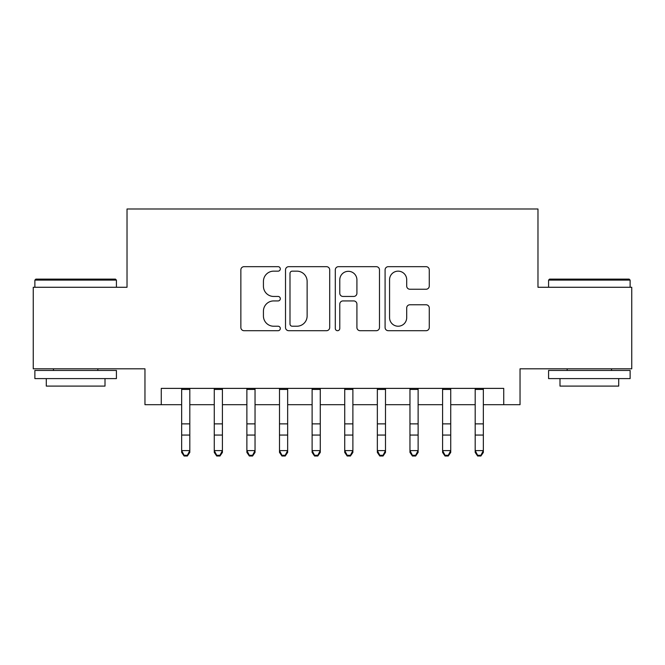 <?xml version="1.0" encoding="UTF-8"?>
<svg xmlns="http://www.w3.org/2000/svg" width="665" height="665" viewBox="0 0 665 665"><rect width="100%" height="100%" fill="white"/><g stroke="black" fill="none" stroke-linecap="round" stroke-linejoin="round"><path stroke-width="1" d="M280.314 268.918A2.244 2.244 0 0 0 278.078 266.673L244.063 266.673A3.2 3.2 0 0 0 240.855 269.874L240.855 327.504A3.2 3.2 0 0 0 244.063 330.704L278.078 330.704A2.244 2.244 0 0 0 280.314 328.46A2.244 2.244 0 0 0 278.078 326.224L273.672 326.224A10.241 10.241 0 0 1 263.431 315.975L263.431 311.17A10.241 10.241 0 0 1 273.672 300.929L278.078 300.929A2.244 2.244 0 0 0 280.314 298.685A2.244 2.244 0 0 0 278.078 296.449L273.672 296.449A10.241 10.241 0 0 1 263.431 286.199L263.431 281.403A10.241 10.241 0 0 1 273.672 271.154L278.078 271.154A2.244 2.244 0 0 0 280.314 268.918M426.065 289.242A3.2 3.2 0 0 0 429.266 286.041L429.266 269.874A3.2 3.2 0 0 0 426.065 266.673L388.285 266.673A3.2 3.2 0 0 0 385.085 269.874L385.085 327.504A3.2 3.2 0 0 0 388.285 330.704L426.065 330.704A3.2 3.2 0 0 0 429.266 327.504L429.266 307.97A3.2 3.2 0 0 0 426.065 304.769L409.898 304.769A3.2 3.2 0 0 0 406.697 307.97L406.697 317.654A8.562 8.562 0 0 1 398.127 326.224A8.562 8.562 0 0 1 389.565 317.654L389.565 279.716A8.562 8.562 0 0 1 398.127 271.154A8.562 8.562 0 0 1 406.697 279.716L406.697 286.041A3.2 3.2 0 0 0 409.898 289.242L426.065 289.242M161.271 404.686L161.271 388.385L503.729 388.385L503.729 404.686L520.038 404.686L520.038 368.809L631.75 368.809L631.75 287.272L537.977 287.272L537.977 208.993L127.023 208.993L127.023 287.272L33.25 287.272L33.25 368.809L144.962 368.809L144.962 404.686L181.653 404.686M329.699 269.874A3.2 3.2 0 0 0 326.498 266.673L288.718 266.673A3.2 3.2 0 0 0 285.518 269.874L285.518 327.504A3.2 3.2 0 0 0 288.718 330.704L326.498 330.704A3.2 3.2 0 0 0 329.699 327.504L329.699 269.874M338.502 266.673L376.282 266.673A3.2 3.2 0 0 1 379.482 269.874L379.482 327.504A3.2 3.2 0 0 1 376.282 330.704L360.114 330.704A3.2 3.2 0 0 1 356.914 327.504L356.914 304.129A3.2 3.2 0 0 0 353.714 300.929L342.982 300.929A3.2 3.2 0 0 0 339.782 304.129L339.782 328.46A2.244 2.244 0 0 1 337.546 330.704A2.244 2.244 0 0 1 335.301 328.46L335.301 269.874A3.2 3.2 0 0 1 338.502 266.673M189.808 404.686L214.271 404.686M222.418 404.686L246.881 404.686M255.036 404.686L279.5 404.686M287.654 404.686L312.118 404.686M320.272 404.686L344.728 404.686M352.882 404.686L377.346 404.686M385.5 404.686L409.964 404.686M418.119 404.686L442.582 404.686M450.729 404.686L475.192 404.686M483.347 404.686L503.729 404.686M292.243 271.154A2.244 2.244 0 0 0 289.998 273.398L289.998 323.98A2.244 2.244 0 0 0 292.243 326.224L296.881 326.224A10.241 10.241 0 0 0 307.13 315.975L307.13 281.403A10.241 10.241 0 0 0 296.881 271.154L292.243 271.154M356.914 279.882A8.562 8.562 0 0 0 348.344 271.312A8.562 8.562 0 0 0 339.782 279.882L339.782 293.248A3.2 3.2 0 0 0 342.982 296.449L353.714 296.449A3.2 3.2 0 0 0 356.914 293.248L356.914 279.882M189.808 388.385L189.808 452.416L187.364 456.007L187.364 455.284L184.097 455.284L184.097 456.007L187.364 456.007M181.653 388.385L181.653 450.604L189.808 450.604L187.364 455.284M184.097 456.007L181.653 452.416L181.653 450.604L184.097 455.284M35.86 279.117L115.444 279.117L116.417 280.098L34.879 280.098L35.86 279.117M75.652 378.601L34.879 378.601L34.879 370.447L116.417 370.447L116.417 378.601L75.652 378.601M105.004 378.601L105.004 386.099L46.292 386.099L46.292 378.601M549.556 279.117L629.14 279.117L630.121 280.098L548.583 280.098L549.556 279.117M589.348 378.601L548.583 378.601L548.583 370.447L630.121 370.447L630.121 378.601L589.348 378.601M618.708 378.601L618.708 386.099L559.996 386.099L559.996 378.601M222.418 388.385L222.418 452.416L219.974 456.007L219.974 455.284L216.715 455.284L216.715 456.007L219.974 456.007M214.271 388.385L214.271 450.604L222.418 450.604L219.974 455.284M216.715 456.007L214.271 452.416L214.271 450.604L216.715 455.284M255.036 388.385L255.036 452.416L252.592 456.007L252.592 455.284L249.333 455.284L249.333 456.007L252.592 456.007M246.881 388.385L246.881 450.604L255.036 450.604L252.592 455.284M249.333 456.007L246.881 452.416L246.881 450.604L249.333 455.284M287.654 388.385L287.654 452.416L285.21 456.007L285.21 455.284L281.943 455.284L281.943 456.007L285.21 456.007M279.5 388.385L279.5 450.604L287.654 450.604L285.21 455.284M281.943 456.007L279.5 452.416L279.5 450.604L281.943 455.284M320.272 388.385L320.272 452.416L317.82 456.007L317.82 455.284L314.562 455.284L314.562 456.007L317.82 456.007M312.118 388.385L312.118 450.604L320.272 450.604L317.82 455.284M314.562 456.007L312.118 452.416L312.118 450.604L314.562 455.284M352.882 388.385L352.882 452.416L350.438 456.007L350.438 455.284L347.18 455.284L347.18 456.007L350.438 456.007M344.728 388.385L344.728 450.604L352.882 450.604L350.438 455.284M347.18 456.007L344.728 452.416L344.728 450.604L347.18 455.284M385.5 388.385L385.5 452.416L383.057 456.007L383.057 455.284L379.79 455.284L379.79 456.007L383.057 456.007M377.346 388.385L377.346 450.604L385.5 450.604L383.057 455.284M379.79 456.007L377.346 452.416L377.346 450.604L379.79 455.284M418.119 388.385L418.119 452.416L415.667 456.007L415.667 455.284L412.408 455.284L412.408 456.007L415.667 456.007M409.964 388.385L409.964 450.604L418.119 450.604L415.667 455.284M412.408 456.007L409.964 452.416L409.964 450.604L412.408 455.284M450.729 388.385L450.729 452.416L448.285 456.007L448.285 455.284L445.026 455.284L445.026 456.007L448.285 456.007M442.582 388.385L442.582 450.604L450.729 450.604L448.285 455.284M445.026 456.007L442.582 452.416L442.582 450.604L445.026 455.284M483.347 388.385L483.347 452.416L480.903 456.007L480.903 455.284L477.636 455.284L477.636 456.007L480.903 456.007M475.192 388.385L475.192 450.604L483.347 450.604L480.903 455.284M477.636 456.007L475.192 452.416L475.192 450.604L477.636 455.284M189.808 423.871L181.653 423.871M189.808 435.06L181.653 435.06M189.808 389.441L181.653 389.441M222.418 423.871L214.271 423.871M222.418 435.06L214.271 435.06M222.418 389.441L214.271 389.441M255.036 423.871L246.881 423.871M255.036 435.06L246.881 435.06M255.036 389.441L246.881 389.441M287.654 423.871L279.5 423.871M287.654 435.06L279.5 435.06M287.654 389.441L279.5 389.441M320.272 423.871L312.118 423.871M320.272 435.06L312.118 435.06M320.272 389.441L312.118 389.441M352.882 423.871L344.728 423.871M352.882 435.06L344.728 435.06M352.882 389.441L344.728 389.441M385.5 423.871L377.346 423.871M385.5 435.06L377.346 435.06M385.5 389.441L377.346 389.441M418.119 423.871L409.964 423.871M418.119 435.06L409.964 435.06M418.119 389.441L409.964 389.441M450.729 423.871L442.582 423.871M450.729 435.06L442.582 435.06M450.729 389.441L442.582 389.441M483.347 423.871L475.192 423.871M483.347 435.06L475.192 435.06M483.347 389.441L475.192 389.441M34.879 287.272L34.879 280.098M53.474 370.447L53.474 368.809M97.83 370.447L97.83 368.809M116.417 287.272L116.417 280.098M548.583 287.272L548.583 280.098M567.17 370.447L567.17 368.809M611.526 370.447L611.526 368.809M630.121 287.272L630.121 280.098"/></g></svg>
